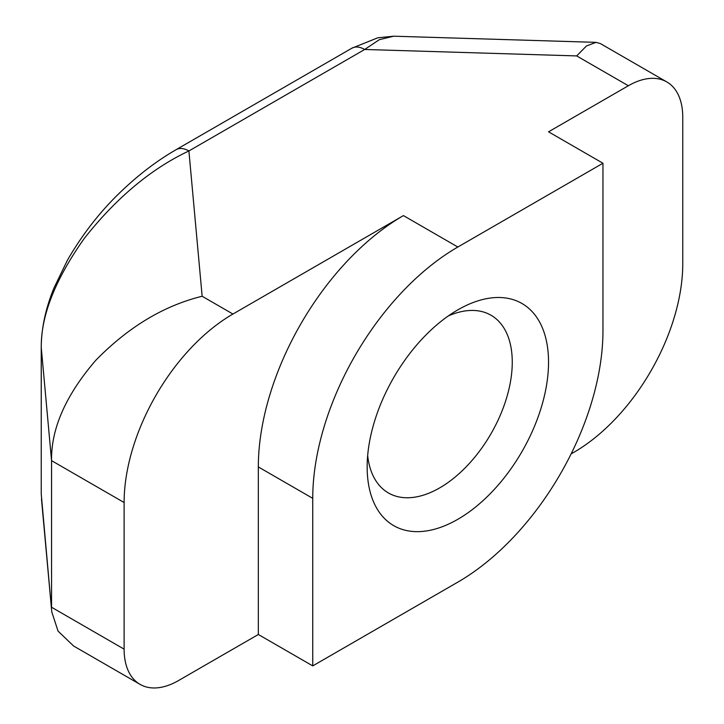 <?xml version="1.0" encoding="UTF-8"?>
<svg xmlns="http://www.w3.org/2000/svg" width="724" height="724" viewBox="0 0 724 724"><rect width="100%" height="100%" fill="white"/><g stroke="black" fill="none" stroke-linecap="round" stroke-linejoin="round"><path stroke-width="1.09" d="M457.849 309.854L457.849 309.854A128.257 74.047 -60 0 1 548.539 362.208A128.257 74.047 -60 0 1 457.849 519.289A128.257 74.047 -60 0 1 367.159 466.935A128.257 74.047 -60 0 1 457.849 309.854L457.849 309.854M367.665 455.577A102.609 59.241 120 0 0 388.408 492.954A102.609 59.241 120 0 0 439.712 487.876A102.609 59.241 120 0 0 506.737 397.458A102.609 59.241 120 0 0 491.017 315.239A102.609 59.241 120 0 0 448.274 315.963M602.956 163.244L457.849 247.02A205.209 118.483 120 0 0 312.741 498.347L312.741 665.899L457.849 582.123A205.209 118.483 120 0 0 602.956 330.796L602.956 163.244L548.539 131.822L628.351 85.749A76.952 44.426 120 0 1 666.822 81.939A76.952 44.426 120 0 1 682.759 117.17L682.759 263.771A153.904 88.862 120 0 1 573.933 452.274L571.118 453.894M124.112 502.537L51.558 460.645L51.558 607.255L124.112 649.147A76.952 44.426 120 0 0 140.049 684.37A76.952 44.426 120 0 0 178.52 680.56L258.332 634.486L258.332 466.935A205.209 118.483 120 0 1 403.431 215.598L232.938 314.035A153.904 88.862 120 0 0 124.112 502.537L124.112 649.147M312.741 665.899L258.332 634.486M140.049 684.37L73.613 646.016L58.047 631.102L51.766 611.861L41.277 494.465A25.648 14.806 180 0 1 41.241 493.687L41.277 347.855A25.648 14.806 180 0 1 41.241 347.077C41.431 327.972 45.693 308.234 54.029 287.853L67.45 260.178C83.007 233.291 101.55 209.77 123.071 189.625C140.094 173.588 157.76 160.275 176.077 149.696L176.077 149.696A25.648 14.806 60 0 1 188.901 150.963C151.226 168.71 116.428 197.77 84.509 238.133C55.178 279.455 40.77 316.026 41.277 347.855L51.558 460.645C51.042 428.708 65.739 395.304 95.659 360.443C128.22 327.103 163.715 305.709 202.15 296.261L232.938 314.035M41.476 499.008L51.766 611.861M628.351 85.749L576.675 55.92L586.467 45.965L596.051 42.354L600.386 43.585L666.822 81.939M596.051 42.354L393.675 36.2L379.34 39.666L364.688 49.476L188.901 150.963L202.15 296.261M176.077 149.696L351.864 48.209A25.648 14.806 60 0 1 364.688 49.476L576.675 55.92M457.849 247.02L403.431 215.598M312.741 498.347L258.332 466.935M41.241 347.077L41.241 493.687M351.864 48.209L377.81 37.784L393.675 36.209"/></g></svg>
